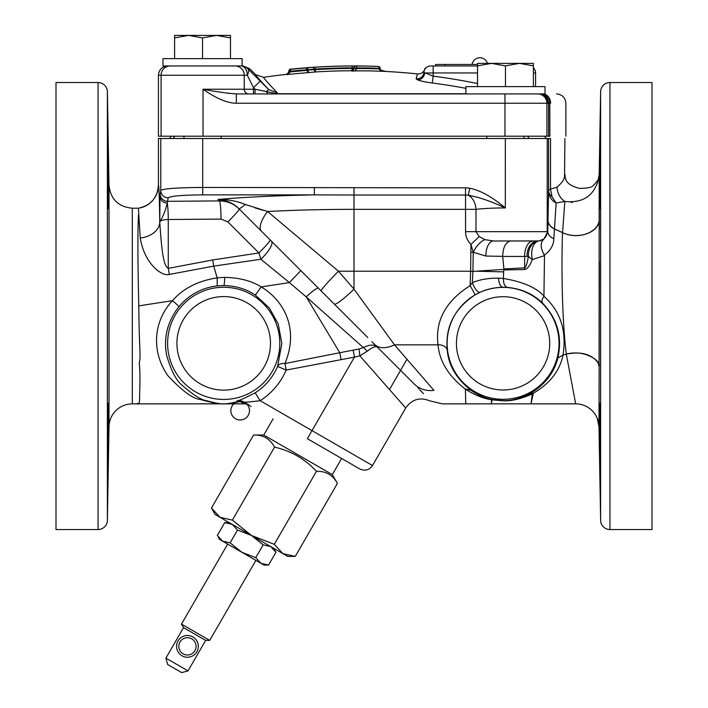 <?xml version="1.0" encoding="UTF-8"?>
<svg xmlns="http://www.w3.org/2000/svg" width="708" height="708" viewBox="0 0 708 708"><rect width="100%" height="100%" fill="white"/><g stroke="black" fill="none" stroke-linecap="round" stroke-linejoin="round"><path stroke-width="1.06" d="M167.752 65.941C162.088 66.499 158.99 69.605 158.433 75.26L158.433 136.202L549.912 136.202C571.595 136.202 571.595 136.202 549.912 136.202L549.789 103.209M203.028 136.202L203.028 89.226C216.276 98.536 227.383 103.2 236.348 103.235L504.972 103.235L504.972 136.202M541.77 93.925A9.31 9.31 101.8 0 1 548.567 102.89L550.612 103.235C570.975 103.235 570.975 103.235 550.612 103.235A9.31 8.009 90 0 0 542.602 93.925M538.682 93.925A9.31 9.31 90 0 1 548.001 103.235L548.178 102.802A9.31 9.31 103.2 0 0 541.673 93.925M465.899 93.925L465.899 86.624L545.018 86.624L545.018 93.925L236.348 93.925L236.348 103.235M158.433 75.26L244.251 75.26L244.251 89.226L203.028 89.226C215.931 91.713 227.038 93.279 236.348 93.925M255.022 93.925L259.394 93.925L255.022 93.925L255.084 89.226L275.447 93.483L277.279 92.837A493.803 4.46 -135 0 1 263.606 77.322A614.641 614.641 0 0 1 286.758 74.331L286.758 74.614A614.358 614.358 0 0 1 308.564 72.605A614.34 434.402 -90 0 1 315.52 71.951A614.526 614.526 0 0 1 351.699 70.756L351.699 70.977A614.42 530.726 -90 0 1 386.4 71.49C378.851 70.189 380.453 68.888 380.108 68.906L379.178 68.906C379.647 70.331 382.055 71.189 386.4 71.49A614.641 614.641 0 0 1 417.463 73.924L416.171 78.818L417.534 79.845C420.41 80.986 425.322 82.04 432.269 82.995A607.349 607.349 0 0 1 465.899 88.332M265.774 93.925L268.704 93.925L265.774 93.925M533.398 86.624L533.398 65.871L519.424 63.375L505.459 65.871L491.485 63.375L477.519 65.871L477.519 63.375L533.398 63.375L533.398 65.871M505.459 86.624L505.459 65.871M477.519 86.624L477.519 65.871M260.234 81.093L247.756 68.676A9.31 9.31 90 0 0 241.171 65.941A9.31 6.115 90 0 1 247.287 75.26L253.526 87.677L253.526 89.226L255.084 89.226L253.526 87.677L260.234 81.093L268.642 89.5L266.527 91.527L264.642 91.146M242.101 65.941L162.982 65.941L162.982 58.64L242.101 58.64L242.101 65.941L243.048 65.941L242.101 65.941M255.659 74.694L263.606 77.322A493.803 4.46 -135 0 0 277.279 92.837L268.642 89.5A501.282 4.531 -135 0 1 255.659 74.694L249.632 68.676L243.048 65.941M229.091 93.403L227.215 93.164M432.269 82.995L433.154 76.137A614.261 614.261 0 0 1 477.519 83.562M275.447 93.483L272.571 93.173M286.758 74.614L290.669 71.871A616.668 616.668 0 0 1 306.661 70.428L306.661 69.791A617.296 617.296 0 0 0 290.669 71.234L290.669 71.871L288.811 72.207L286.758 74.614A614.358 614.358 0 0 1 308.564 72.605L307.98 70.172L306.661 70.428L308.564 72.605M424.101 71.083L423.862 72.428A7 6.947 -175.8 0 1 416.171 78.818L416.18 78.685M416.375 77.287L416.472 76.791M431.535 82.898L428.659 82.473M274.969 93.748L465.899 93.748M258.739 89.96L261.748 90.571M268.783 93.925A4.691 2.584 90 0 1 266.527 91.527M249.632 68.676L247.756 68.676A9.31 4.903 134.7 0 1 247.287 75.26L244.251 75.26A9.31 9.151 90 0 0 235.1 65.941M417.463 73.924A7 7 0 0 0 424.517 69.959A7 7 0 0 0 424.517 69.95L425.074 68.242M430.845 65.941A7 7 0 0 0 423.862 72.428A7 7 0 0 1 430.845 65.941L477.519 65.941M533.398 67.853A7 7 0 0 1 535.593 72.951L535.593 86.624M423.862 72.428L433.154 76.137L433.154 72.951L477.519 72.951M417.534 79.845A7 6.301 112.7 0 0 424.65 72.951L433.154 72.951L433.154 65.941M435.668 65.941L435.668 64.455L477.519 64.455M472.086 64.455A7.912 7.912 0 0 1 487.485 63.375M384.019 71.251L386.4 71.49M380.108 68.906L380.108 68.287L379.178 68.287A617.349 533.248 90 0 0 356.797 67.95L356.797 68.57C355.788 70.579 354.089 71.384 351.699 70.977C352.434 71.366 353.195 70.526 354 68.472L352.142 68.446L352.248 65.994M313.883 69.756L315.193 69.641L313.883 69.756L315.52 71.951L315.193 69.658A616.836 616.836 0 0 1 352.142 68.446L351.699 70.756L354 67.95A1.859 1.859 0 0 1 355.867 66.083A1.859 0.938 -90.5 0 1 356.797 67.95L354 67.95L354 68.472L356.797 68.57A616.73 532.717 -90 0 1 379.178 68.906L379.178 68.287A1.859 0.938 -87.8 0 0 378.311 66.419A619.208 534.859 90 0 0 355.867 66.083L352.133 65.994A619.288 619.288 0 0 0 315.078 67.216A619.288 619.288 0 0 1 352.133 65.994M288.811 72.207L288.811 71.234A1.859 1.859 0 0 1 290.484 69.384L290.484 69.207A619.332 619.332 0 0 1 378.311 66.419A1.859 1.859 0 0 1 380.108 68.287M290.484 69.207C290.2 68.703 289.643 69.322 288.811 71.066L290.669 71.234L290.484 69.384A619.164 619.164 0 0 1 306.52 67.941A618.889 437.624 90 0 1 312.432 67.402L315.078 67.216L315.193 69.074L313.874 69.26A1.859 1.319 -94.6 0 0 312.432 67.402M354.027 68.481L354 68.437C353.195 70.526 352.434 71.366 351.699 70.977M354.416 68.508L355.823 68.543M355.867 66.083L355.867 66.048A1.859 1.859 -0 0 0 354 67.915L352.142 67.853A617.42 617.42 0 0 0 315.193 69.074L315.193 69.658M307.98 69.791A1.859 1.31 -95.7 0 0 306.52 67.941L306.661 69.791L307.98 70.172A616.65 436.039 -90 0 1 313.874 69.641L313.874 69.26A617.031 436.305 90 0 0 307.98 69.791M549.912 103.218A9.31 7.965 -87.7 0 0 542.434 93.925M230.481 58.64L230.481 37.896L216.515 35.4L202.541 37.896L188.576 35.4L174.602 37.896L174.602 35.4L230.481 35.4L230.481 37.896M202.541 58.64L202.541 37.896M174.602 58.64L174.602 37.896M132.325 208.214L132.325 403.852A23.32 23.32 0 0 0 109.005 426.765L109.005 185.301C110.572 199.249 118.351 206.886 132.325 208.214L138.414 208.214A23.284 23.284 100.4 0 0 158.433 185.16L158.433 138.511L550.541 138.511C569.701 138.511 569.701 138.511 550.541 138.511L550.541 189.124L548.603 190.248A14.903 10.54 0.9 0 0 552.09 196.93L550.541 189.124L556.984 187.169C561.656 183.248 564.161 179.735 564.524 176.611L564.913 138.511M479.13 236.578L484.962 239.649L493.458 240.986L539.053 240.924L543.912 238.985L547.753 231.675L465.545 231.675C465.483 236.171 467.28 240.428 470.935 244.437L479.13 236.578L475.98 231.675L475.98 209.356C484.219 208.426 493.998 207.948 505.335 207.931C491.91 196.753 480.033 190.195 469.714 188.257A21.506 21.506 0 0 0 465.492 187.85L202.709 187.452C177.558 187.62 163.575 188.611 160.769 190.425L160.017 196.32L159.769 221.869C160.353 220.498 163.185 219.71 168.274 219.507A18.249 1.593 -90.4 0 0 167.238 203.046A7.452 6.726 -178.2 0 1 160.017 196.32M543.912 238.985C540.177 242.8 540.319 248.181 544.355 255.137C550.514 250.605 553.683 245.136 553.842 238.729A14.903 8.823 0.6 0 1 547.753 231.675L548.603 190.248L548.603 138.511M243.641 213.435L238.853 208.639C233.684 203.311 226.728 200.249 217.993 199.461C227.719 199.346 236.808 201.01 245.26 204.453A27.939 2.319 135 0 1 238.853 208.639L239.224 209.01C233.72 203.674 227.126 200.975 219.445 200.913L217.993 199.461C245.048 197.107 277.173 195.585 314.343 194.877L202.709 194.877C182.036 195.045 170.54 196.036 168.212 197.851L167.238 203.046C165.637 210.214 163.15 216.498 159.769 221.869L159.769 222.1A23.284 16.187 179.1 0 1 140.237 238.047L138.414 208.214A23.284 23.276 100.4 0 0 158.433 185.16C158.955 185.832 159.406 198.143 159.769 222.1C162.371 263.332 165.256 266.226 168.274 268.385L212.727 259.951L213.692 266.12L217.179 277.846L224.693 277.377C239.658 277.74 251.827 280.917 261.199 286.908C282.138 299.236 300.033 327.123 284.952 363.54L286.165 370.072L341.106 359.655L339.769 352.726L284.952 363.54A9.31 6.062 -158 0 0 277.607 366.408L286.165 370.072A67.941 67.941 0 0 1 260.155 400.684L255.163 392.825A58.631 58.631 0 0 0 277.607 366.408L281.846 343.548L278.262 324.06L269.403 308.069L255.349 295.086L261.199 286.908L289.351 282.572L260.871 259.261L258.933 252.951L227.905 221.923L221.038 219.099L168.274 219.507L168.274 268.385A23.284 1.991 79.3 0 1 169.336 274.439L213.692 266.12L260.871 259.261A18.249 5.239 -45 0 0 271.491 241.286L259.234 229.02M221.038 219.099A18.249 1.593 -90.4 0 0 219.445 200.913L167.61 201.311A7.452 7.425 -170 0 1 160.158 193.895M258.677 228.463L257.544 227.339M256.986 226.772L255.367 225.153M255.146 224.932L249.03 218.816M253.42 223.206L251.774 221.56L253.42 223.206M251.544 221.33L249.774 219.569L251.544 221.33M227.905 221.923A18.249 1.124 -45 0 0 239.224 209.01L367.718 337.504M331.84 301.626L271.491 241.286M356.788 326.574L344.734 314.529M433.96 390.382A27.939 24.656 135 0 1 414.207 383.993C434.986 406.162 434.986 406.162 414.207 383.993L374.727 344.522A27.939 16.479 135 0 0 394.48 344.831L433.96 390.382C445.73 407.684 445.73 407.684 433.96 390.382M322.282 292.068L318.441 288.227A18.249 2.584 -45 0 0 306.228 296.864L363.372 347.584A9.31 3.921 -122.6 0 1 367.098 351.31C372.266 347.309 375.674 345.911 377.329 347.115C374.072 344.309 369.417 344.469 363.372 347.584L359.018 349.026L359.868 355.859L354.451 357.115L312.007 430.623L372.496 465.545L405.719 408.003C411.844 399.277 419.862 396.896 429.765 400.843L442.385 403.852L465.749 403.852L465.413 389.126C448.668 376.267 439.544 361.505 438.022 344.831A9.31 6.664 173.4 0 1 447.261 350.363C448.518 365.284 456.359 378.559 470.767 390.161C478.484 395.383 485.936 398.551 493.113 399.684L503.078 400.622C510.087 401.055 518.601 398.976 528.628 394.383L529.938 393.683C544.824 384.798 554.116 372.895 557.815 357.983L563.019 355.062C566.834 330.645 560.453 311.069 543.877 296.316L543.948 296.05C536.204 287.545 522.672 281.687 503.361 278.465L498.627 278.173C488.856 278.014 480.095 279.492 472.36 282.598L472.926 271.403L503.937 269.394L502.68 256.376L485.847 256.048A14.903 7.611 90 0 1 493.458 240.986M465.749 389.365C474.847 395.099 483.431 398.56 491.502 399.728L491.971 399.861L491.414 403.551M493.113 399.684A9.31 6.23 100.5 0 0 491.502 399.728L491.405 403.817M493.777 399.808A9.31 6.673 99.9 0 0 491.971 399.861L502.875 400.772C510.645 401.33 520.46 399.064 532.301 393.975A9.31 6.93 62.8 0 0 528.628 394.383M530.973 403.843L465.749 403.852M529.938 393.683A9.31 6.584 61.4 0 1 533.328 393.241L531.027 403.755L532.301 393.975L533.328 393.241C549.895 383.559 559.789 370.842 563.019 355.062L566.294 354.133L575.675 403.852A23.32 23.32 0.1 0 1 598.995 426.765L597.242 418.304M557.815 357.983C562.586 337.158 557.515 318.892 542.602 303.183C533.159 293.962 521.433 288.696 507.424 287.404L503.078 287.253C494.494 287.475 486.918 289.121 480.36 292.192A9.31 3.558 -114.2 0 1 472.36 282.598L470.112 285.696C445.713 301.068 435.022 320.786 438.022 344.831L394.48 344.831L354 289.174L354 271.217L470.625 271.217L470.935 244.437L473.218 252.305A14.903 6.682 122.2 0 1 484.962 239.649M470.625 271.359L472.926 271.403L470.625 271.359L470.112 285.696A9.31 0.673 -120.3 0 1 474.811 295.05C454.226 308.75 445.04 327.185 447.261 350.363M245.26 204.453L267.571 211.497L338.486 271.217L354 289.174A27.939 3.487 135 0 1 334.247 304.033M238.853 208.639L261.456 231.251A27.939 10.284 135 0 1 267.571 211.497C294.475 210.081 323.282 209.364 354 209.356L354 195.019L314.343 194.877L314.343 187.452M321.184 290.97A27.939 1.735 135 0 1 338.486 271.217L354 271.217L354 209.356L465.545 209.356L465.51 187.85M465.545 231.675L465.545 209.356L475.98 209.356A14.903 10.416 85.1 0 0 468.324 195.293A14.337 14.337 0 0 0 465.51 195.019L354 195.019L354 187.85M505.326 138.511L505.335 207.931C490.564 201.107 478.227 196.895 468.324 195.293L469.714 188.257M472.926 271.235L473.218 252.305L485.847 256.048M544.355 255.137L544.487 255.623L532.31 259.562A14.903 9 -96.5 0 1 539.053 240.924A14.903 12.337 -96.4 0 0 528.416 256.19L527 256.446A14.903 10.93 -90 0 1 537.93 240.986L510.813 240.986C505.742 241.941 503.034 247.074 502.68 256.376M480.36 292.192L474.811 295.05M524.778 269.518C527.433 268.969 529.947 265.65 532.31 259.562A14.903 7.23 19.9 0 1 528.416 256.19C527.256 263.199 525.991 267.084 524.619 267.872A14.903 8.567 -93.1 0 0 524.778 269.518L503.742 269.969L503.361 278.465C503.406 283.722 504.769 286.696 507.424 287.404M503.742 269.969L503.937 269.394M533.239 240.986A14.903 8.593 -90 0 0 524.655 256.561L524.619 267.872L503.786 268.925M527 256.446L502.68 256.438M544.487 255.623L543.948 296.05M542.602 303.183C541.452 301.75 541.877 299.466 543.877 296.316M553.842 238.729L556.143 202.957L564.86 201.47C591.03 204.161 595.552 186.045 597.357 183.345L599.163 174.964A23.32 23.32 179.9 0 0 599.18 174.318L599.101 366.204C602.039 362.381 585.781 348.876 566.294 354.133C561.78 316.741 561.417 264.057 562.524 232.649L554.205 228.843A14.903 10.408 0.9 0 1 547.904 220.409M599.145 366.868L598.995 426.765L597.437 418.791M599.101 366.204L597.986 362.664C591.472 354.08 580.905 351.23 566.294 354.133M562.524 232.649A23.32 15.841 179.9 0 0 566.55 234.198A23.32 15.841 179.9 0 0 599.313 219.949L599.304 219.276A23.32 16.603 179.8 0 1 566.55 234.215L566.55 234.198A23.32 16.603 179.8 0 1 562.55 232.613L562.524 232.649M556.984 187.169A17.134 15.877 72.9 0 0 564.86 201.47L562.55 232.613L554.249 228.799A14.903 10.965 1 0 1 547.912 219.896M548.585 191.151A14.903 13.611 2 0 0 556.143 202.957L552.09 196.93M572.427 202.346L571.055 202.391M599.304 218.719L599.207 183.107M263.217 210.311L255.172 207.948M138.007 231.534L138.069 228.33M140.237 238.047C144.361 263.261 161.389 276.731 169.336 274.439M138.476 214.869C137.635 232.419 137.741 262.756 138.795 305.874L138.795 306.033C139.14 349.115 141.104 356.469 139.228 363.054C139.989 368.744 140.14 378.727 139.662 392.993C139.662 400.976 139.29 404.418 138.556 403.321C135.706 403.861 136.131 404.038 139.812 403.852L244.526 403.852L240.162 401.569L244.526 403.852A9.31 9.31 -60 0 1 249.181 405.1L243.685 401.932A9.31 9.31 -60 0 0 236.941 400.923C238.189 401.1 244.269 398.4 255.163 392.825M246.039 403.286L244.826 402.587A9.31 9.31 -60 0 0 237.959 401.613C230.419 403.339 225.666 404.047 223.693 403.746C221.126 404.507 213.329 403.082 200.302 399.48C192.992 398.914 182.151 390.949 167.796 375.576C150.981 351.345 153.362 321.06 172.478 300.67C183.142 288.448 198.045 280.837 217.179 277.846L217.197 285.882L223.693 285.536C235.463 285.749 246.012 288.926 255.349 295.086M244.826 402.587L249.181 405.1L244.826 402.587A9.31 9.31 0 0 0 230.861 410.649A9.31 9.31 0 0 0 244.826 418.72A9.31 9.31 0 0 0 244.826 402.587A9.31 8.487 -60 0 0 240.162 401.569C231.755 403.312 226.268 404.038 223.693 403.755C221.799 404.268 216.02 403.241 206.373 400.657C201.276 399.993 193.319 394.976 182.496 385.603C176.212 380.621 170.911 370.426 166.601 355.009C163.344 337.787 167.433 321.671 178.894 306.679C189.036 294.714 201.807 287.784 217.197 285.882M240.162 401.569A9.31 7.053 -105.3 0 0 237.959 401.613L236.941 400.923M212.727 259.951L258.933 252.951A18.249 1.124 -45 0 0 270.252 240.047M359.018 349.026L339.769 352.726L306.228 296.864L289.351 282.572L300.829 270.624L318.441 288.227M359.868 355.859L405.719 408.003L359.868 355.859L367.098 351.31M353.124 350.071L354.451 357.115L341.106 359.655M423.526 393.692L419.933 389.86M419.109 388.993L417.879 387.719M400.569 370.355L405.48 375.275M299.466 269.261L269.217 239.003M109.005 185.301L107.377 91.677A9.31 9.31 0 0 0 98.058 82.526L55.994 82.526L55.994 529.54L98.058 529.54A9.31 9.31 0 0 0 107.377 520.389L107.377 91.677M109.005 426.765L107.377 520.389M107.66 180.921L107.988 200.674L108.351 208.851L108.519 200.674L107.66 152.981L107.66 180.921M107.66 431.145L107.66 459.085L108.519 411.392L108.351 403.215L107.988 411.392L107.66 431.145M108.368 182.115L108.404 184.965M108.412 185.992L108.386 208.701M107.678 153.008L108.333 179.717M108.359 430.738L108.351 431.411M108.165 442.394L107.66 459.085M108.51 409.02L108.466 421.278M108.457 421.57L108.412 425.88M243.685 401.932C243.685 402.471 249.172 402.055 260.155 400.684L312.007 430.623L307.352 438.686L359.779 468.953C364.947 471.307 369.187 470.165 372.496 465.545M273.076 418.897L263.765 435.031L332.317 474.608L341.628 458.474M214.4 512.388L211.444 508.034L253.588 435.031C263.057 434.747 270.049 438.783 274.545 447.129C290.997 450.881 304.971 458.943 316.449 471.316C325.919 471.041 332.902 475.077 337.406 483.414L332.317 474.608M253.588 435.031L263.765 435.031M217.613 515.636L220.046 517.318L215.188 514.512L211.444 508.034L220.046 517.318L251.473 535.469L274.297 544.319L282.908 553.612L295.254 556.417L337.406 483.414M274.297 544.319L316.449 471.316M220.046 517.318L232.392 520.132L251.473 535.469L287.767 556.417L295.254 556.417M232.392 520.132L274.545 447.129M226.551 522.725L224.702 522.654L217.303 535.46L222.569 541.142L230.118 542.859L241.791 552.24L255.747 557.656L261.013 563.338L268.562 565.055L275.961 552.249L270.695 546.567L263.146 544.85L255.747 557.656M218.294 537.027L219.595 539.425L263.987 565.055L268.562 565.055M229.277 522.654L224.702 522.654L232.251 524.371L237.516 530.053L230.118 542.859M237.516 530.053L251.473 535.469L263.146 544.85M274.969 550.674L271.606 547.151M266.704 564.984L261.969 563.834M227.675 544.089L181.487 624.102L209.71 640.395L205.647 640.395L188.036 670.892L181.682 672.6L167.61 664.476L165.911 658.121L188.036 670.892M255.907 560.391L209.71 640.395M181.487 624.102L183.522 627.615L205.647 640.395M183.522 627.615L165.911 658.121M192.886 636.943A10.877 10.877 0 0 0 178.035 640.926A10.877 10.877 0 0 0 182.009 655.785A10.877 10.877 0 0 0 196.868 651.803A10.877 10.877 0 0 0 192.886 636.943A10.877 10.877 0 0 1 196.868 651.803A10.877 10.877 0 0 1 182.009 655.785A10.877 10.877 0 0 1 178.035 640.926A10.877 10.877 0 0 1 192.886 636.943M599.172 359.682L599.18 358.239M599.18 357.363L599.34 261.854M599.322 229.419L599.313 219.949A23.32 15.841 -0.1 0 1 591.755 231.357M598.995 425.49L598.995 424.588M598.995 426.765L600.623 520.389L600.623 91.677L599.18 174.318M599.632 182.115L599.596 184.965M599.587 185.992L599.614 208.701M599.641 208.842L600.34 152.981L599.649 208.851M600.322 153.008L599.667 179.717M599.641 430.738L599.649 431.411M599.835 442.394L600.34 459.085L599.481 411.392L599.649 403.215L600.012 411.392L600.34 459.085M599.49 409.02L599.534 421.278M599.543 421.57L599.587 425.88M600.623 520.389A9.31 9.31 0 0 0 609.942 529.54L609.942 82.526A9.31 9.31 0 0 0 600.623 91.677M609.942 82.526L652.006 82.526L652.006 529.54L609.942 529.54M529.221 138.511L527.61 136.202M175.124 136.202A3.841 3.841 0 0 0 173.354 138.511A3.841 3.841 0 0 1 175.124 136.202M170.398 65.941A9.31 9.31 90 0 0 161.088 75.26L161.088 136.202M548.567 102.89L548.567 136.202M504.972 93.925L504.972 103.235L546.912 103.235L546.912 136.202M537.602 93.925A9.31 9.31 90 0 1 546.912 103.235L548.001 103.235M248.871 93.925A4.691 4.611 90 0 1 244.251 89.226L253.526 89.226L253.464 93.925M533.398 72.951L535.593 72.951M444.987 65.941L444.987 64.455M202.709 138.511L202.709 194.877M537.921 240.986A9.31 9.31 -90 0 0 547.231 231.675L547.231 138.511M160.769 138.511L160.769 190.425A7.452 7.425 -170 0 0 168.212 197.851M470.767 390.161L465.413 389.126M470.838 252.278L473.218 252.305M498.627 278.173A9.31 4.452 -90.3 0 0 503.078 287.253M503.654 271.872L477.21 271.217M178.894 306.679A9.31 0.584 39.4 0 0 172.478 300.67L138.795 305.874M223.693 399.445A56.091 56.091 0 0 1 167.61 343.353A56.091 56.091 0 0 1 223.693 287.262A56.091 56.091 0 0 1 279.784 343.353A56.091 56.091 0 0 1 223.693 399.445M223.693 390.135A46.781 46.781 0 0 1 176.912 343.353A46.781 46.781 0 0 1 223.693 296.572A46.781 46.781 0 0 1 270.474 343.353A46.781 46.781 0 0 1 223.693 390.135M223.693 285.536A9.31 1.009 90.1 0 0 224.693 277.377M503.078 287.395A55.959 55.959 0 0 1 559.037 343.353A55.959 55.959 0 0 1 503.078 399.312A55.959 55.959 0 0 1 447.12 343.353A55.959 55.959 0 0 1 503.078 287.395M503.078 296.705A46.648 46.648 0 0 1 549.718 343.353A46.648 46.648 0 0 1 503.078 389.993A46.648 46.648 0 0 1 456.43 343.353A46.648 46.648 0 0 1 503.078 296.705M98.058 529.54L98.058 82.526M191.771 638.873A8.646 8.646 0 0 0 179.965 642.041A8.646 8.646 0 0 0 183.133 653.847A8.646 8.646 0 0 0 194.939 650.679A8.646 8.646 0 0 0 191.771 638.873M171.292 136.202L169.522 138.511M565.887 136.202L565.887 103.235C565.329 97.58 562.223 94.474 556.568 93.925M286.758 74.331L288.811 72.03M138.414 208.214C150.795 205.488 157.468 197.798 158.433 185.16L158.433 138.511M575.675 403.852L530.965 403.852M564.834 233.622L565.55 233.888M584.879 234.357L587.436 233.49M564.913 174.195C565.391 178.876 564.957 184.761 579.764 188.408C587.41 188.301 591.861 187.381 593.1 185.655C598.021 180.867 600.039 177.301 599.163 174.964M414.207 383.993L371.904 341.699M331.99 301.776L325.91 295.696M254.57 224.356L253.738 223.524M252.491 222.277L251.827 221.622M246.72 216.515L246.242 216.037M251.101 406.578L249.198 405.109M132.325 403.852L139.812 403.852M273.669 548.284L275.961 552.249M544.514 136.202L546.284 138.511M524.079 136.202L524.079 138.511M486.83 136.202L486.83 138.511M221.17 136.202L221.17 138.511M183.921 136.202L183.921 138.511M389.489 389.55L406.976 359.257"/></g></svg>
